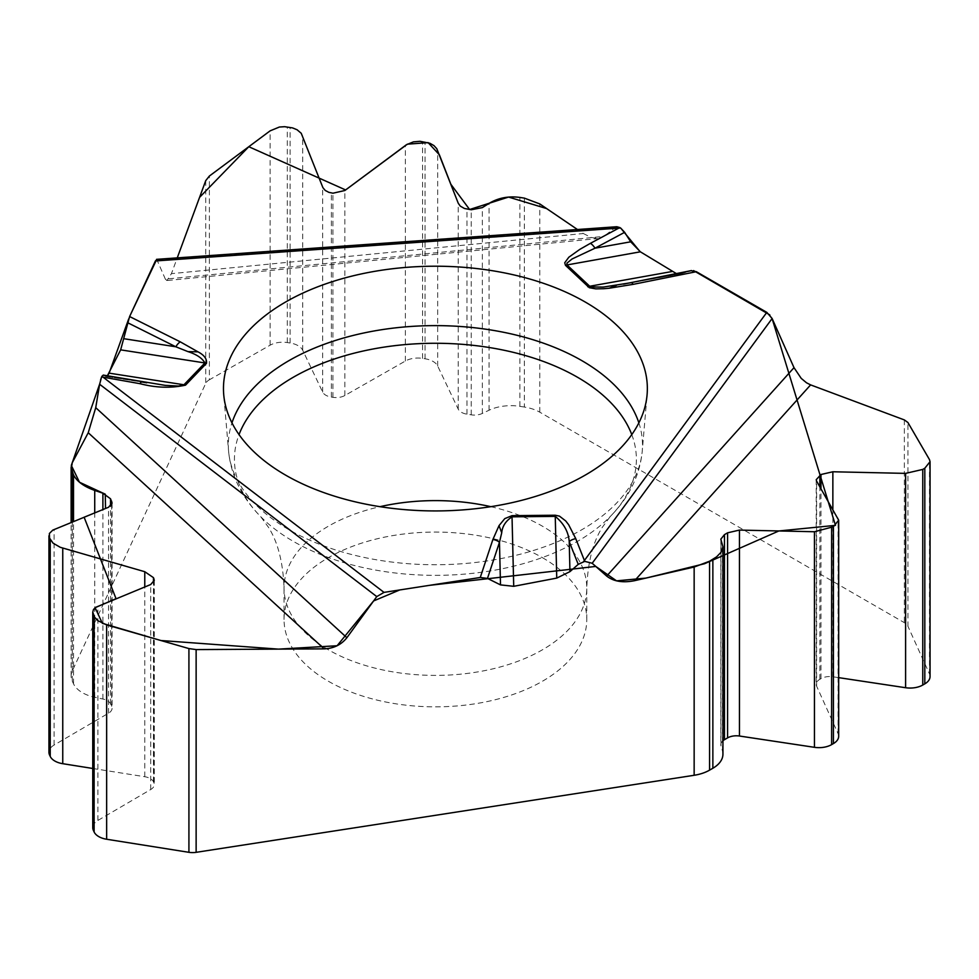 <?xml version="1.0" encoding="UTF-8"?>
<svg xmlns="http://www.w3.org/2000/svg" width="979" height="979" viewBox="0 0 979 979"><rect width="100%" height="100%" fill="white"/><g stroke="black" fill="none" stroke-linecap="round" stroke-linejoin="round"><path stroke-width="0.73" stroke-dasharray="4.89 3.67" d="M583.349 233.516L591.279 237.518L598.512 238.484L603.81 236.404L165.353 279.125L166.932 280.545L171.435 273.655L583.349 233.516L577.463 229.514M524.365 198.125L524.365 407.044A34.4 19.861 0 0 1 539.784 412.183L904.351 622.668A13.755 7.942 0 0 1 907.937 626.279L907.937 422.536M616.354 226.761L603.81 236.404M681.531 273.667L676.367 273.594L691.076 270.669L681.531 273.667L630.917 282.723L693.573 270.596M930.05 676.55A17.891 10.328 0 0 0 929.475 673.944L907.937 626.279M838.673 736.269A17.891 10.328 0 0 0 838.085 733.663L816.621 686.144A12.384 7.147 180 0 1 816.217 684.345A12.384 7.147 180 0 1 819.851 679.291L820.977 678.631A12.384 7.147 180 0 1 832.86 676.77L838.673 677.639M722.93 754.197A34.4 19.861 0 0 0 722.453 750.893L720.997 745.937A12.384 7.147 180 0 1 720.825 744.75A12.384 7.147 180 0 1 722.93 740.76M542.439 557.663A151.366 87.388 180 0 1 586.776 619.462A151.366 87.388 180 0 1 493.33 700.193A151.366 87.388 180 0 1 328.381 681.249A151.366 87.388 180 0 1 284.045 619.462A151.366 87.388 180 0 1 377.49 538.719A151.366 87.388 180 0 1 542.439 557.663M72.299 522.052L72.299 681.2A34.4 19.861 0 0 1 71.124 676.048A34.4 19.861 0 0 1 72.299 670.909L205.737 383.389A13.755 7.942 0 0 1 209.371 379.791L209.371 176.049M107.36 375.814L105.928 376.474L103.358 375.128L107.347 375.814M165.353 279.125L156.738 259.337M156.493 259.423L177.248 257.881L171.435 273.655M92.76 768.466L144.77 776.726A12.384 7.147 180 0 1 153.446 781.768L153.862 782.662A12.384 7.147 180 0 1 154.29 784.509A12.384 7.147 180 0 1 150.717 789.527L97.912 820.426A17.891 10.328 0 0 0 92.76 827.671M72.299 681.2L73.511 683.795A34.4 19.861 0 0 0 94.73 697.268L102.893 699.018A12.384 7.147 180 0 1 110.529 703.864L111.679 706.336A12.384 7.147 180 0 1 112.095 708.184A12.384 7.147 180 0 1 108.534 713.201L54.102 745.043A17.891 10.328 0 0 0 48.95 752.3M524.365 407.044L519.873 406.346A34.4 19.861 0 0 0 489.047 410.225L482.341 413.432A12.384 7.147 180 0 1 471.242 414.827L466.971 414.166A12.384 7.147 180 0 1 458.233 409.149L437.674 366.011A17.891 10.328 0 0 0 425.057 358.779L422.573 358.4A17.891 10.328 0 0 0 405.379 361.018L344.841 395.516A12.384 7.147 180 0 1 332.933 397.327L331.379 397.095A12.384 7.147 180 0 1 322.654 392.077L302.707 350.237A17.891 10.328 0 0 0 290.09 343.005L287.3 342.564A17.891 10.328 0 0 0 270.106 345.195L209.371 379.791M103.358 375.128L142.016 382.018L105.585 376.352M769.8 314.895L772.015 318.285M99.65 384.086L100.531 380.146M101.62 376.903L101.914 376.279M128.69 318.934L129.546 316.694M155.465 260.83L156.322 259.557M577.451 229.514L616.88 226.749M619.866 227.569L620.674 228.046M539.784 412.183L539.784 203.926M904.351 419.918L904.351 622.668M929.475 673.944L929.475 459.604M832.86 676.77L832.86 509.104M820.977 678.631L820.977 488.643M819.851 679.291L819.851 486.698M816.621 686.144L816.621 481.142M838.085 733.663L838.085 518.099M720.997 745.937L720.997 540.127M722.453 750.893L722.453 544.055M490.822 506.681A151.366 87.388 180 0 1 586.776 588A151.366 87.388 180 0 1 493.33 668.743A151.366 87.388 180 0 1 328.381 649.799A151.366 87.388 180 0 1 284.045 588A151.366 87.388 180 0 1 379.999 506.681M205.737 180.65L205.737 383.389M72.299 670.909L72.299 462.663M97.912 820.426L97.912 606.074M150.717 789.527L150.717 584.524M153.862 782.662L153.862 581.991M153.446 781.768L153.446 582.627M144.77 776.726L144.77 586.947M54.102 745.043L54.102 529.48M108.534 713.201L108.534 507.257M111.679 706.336L111.679 504.723M110.529 703.864L110.529 506.094M102.893 699.018L102.893 509.557M94.73 697.268L94.73 512.886M73.511 683.795L73.511 521.562M287.3 342.564L287.3 126.952M270.106 345.195L270.106 130.856M290.09 343.005L290.09 127.38M302.707 350.237L302.707 135.897M322.654 392.077L322.654 187.075M331.379 397.095L331.379 192.961M332.933 397.327L332.933 193.206M344.841 395.516L344.841 190.513M405.379 361.018L405.379 145.455M422.573 358.4L422.573 141.551M425.057 358.779L425.057 141.943M437.674 366.011L437.674 150.448M458.233 409.149L458.233 203.204M466.971 414.166L466.971 209.102M471.242 414.827L471.242 209.763M482.341 413.432L482.341 207.609M489.047 410.225L489.047 203.387M519.873 406.346L519.873 197.428M638.859 422.855A207.095 119.56 180 0 1 642.248 451.086A207.095 119.56 180 0 1 509.9 556.733A207.095 119.56 180 0 1 288.976 529.725A207.095 119.56 180 0 1 228.572 451.086A207.095 119.56 180 0 1 231.962 422.855M631.773 434.603A200.976 116.036 180 0 1 610.15 516.631A200.976 116.036 180 0 1 293.296 541.35A200.976 116.036 180 0 1 260.671 516.631A200.976 116.036 180 0 1 239.035 434.603M157.338 259.888L614.42 227.483M167.629 280.471L597.435 238.595M816.217 479.698L816.217 684.345M720.825 539.16L720.825 744.75M586.776 619.462L586.776 588C587.779 562.325 592.944 542.121 602.281 527.387L610.15 516.631C629.179 497.246 639.874 475.402 642.248 451.086L647.095 394.623M284.045 619.462L284.045 588C283.041 562.325 277.877 542.121 268.54 527.387L260.671 516.631C241.642 497.246 230.946 475.402 228.572 451.086L223.726 394.623M154.29 580.327L154.29 784.509M112.095 503.059L112.095 708.184M71.124 676.048L71.124 522.529M680.601 273.887L625.116 283.824M105.879 376.462L146.74 382.813"/><path stroke-width="1.47" d="M634.637 580.669C622.864 583.019 613.539 581.477 606.674 576.068L794.006 367.663L801.214 378.371L806.512 382.789L810.624 384.894L634.637 580.669L694.148 567.037L709.567 561.224L709.567 770.143L712.859 768.246A34.4 19.861 0 0 0 722.93 754.197L722.93 547.004M709.567 770.143A34.4 19.861 0 0 1 694.148 775.282L196.13 852.33A13.755 7.942 0 0 1 188.923 852.317L188.923 648.575L106.65 624.908L97.814 620.637L94.51 617.088L92.76 612.144L93.446 609.587L95.465 607.421L150.717 584.524L154.29 580.327L153.446 577.634L144.77 571.712L60.257 547.298L53.086 543.186L49.562 538.132L49.391 533.482L52.793 530.104L108.534 507.257L112.095 503.059L110.529 498.8L102.893 493.196L94.73 490.43C83.913 486.563 76.827 481.374 73.511 474.876L71.124 467.301L72.299 462.663L88.245 432.742L95.734 407.668L346.872 637.721L376.768 596.603L384.001 592.381L480.261 577.488L487.469 578.405L500.502 584.891L513.718 586.311L556.745 578.099L569.949 571.638L578.234 564.357L584.744 561.359L592.185 563.268L606.674 576.068M188.923 648.575L196.13 649.591L324.171 648.857C333.729 648.453 341.292 644.733 346.872 637.721M577.463 229.514L539.784 203.926L524.365 198.125L519.873 197.428C508.517 195.91 498.238 197.893 489.047 203.387L482.341 207.609L471.242 209.763L464.401 208.478L460.24 206.079L458.233 203.204L436.781 148.686L433.942 145.59L429.916 143.277L419.967 141.294L413.371 141.882L406.358 144.77L344.841 190.513L332.933 193.206L328.822 192.337L325.236 190.44L322.923 187.699L301.238 133.303L297.09 129.766L292.599 127.919L284.681 126.695L279.394 127.025L270.106 130.856L209.371 176.049L205.737 180.65L177.248 257.881L199.581 197.354L248.788 146.715L345.624 189.95L407.374 144.17L428.129 142.628L439.387 154.804L450.866 184.285L469.614 209.506L508.554 197.073L546.612 208.564L577.451 229.514M624.639 232.317L594.987 248.201L572.03 259.007L566.963 263.131L567.025 264.942L640.364 251.811L676.367 273.594L640.364 251.811L630.696 241.813L624.639 232.317L620.674 228.046L616.354 226.761M794.006 367.663L772.125 318.53L766.826 312.374L696.363 271.697L691.076 270.669M838.673 677.639L905.599 687.723A17.891 10.328 0 0 0 922.769 685.031L924.812 683.856L924.812 468.231L930.05 461.684L929.475 459.604L907.937 422.536L904.351 419.918L810.624 384.894M924.812 683.856A17.891 10.328 0 0 0 930.05 676.55L930.05 461.892M924.812 468.231L922.769 469.418L905.599 473.383L832.86 471.768L820.977 474.509L816.217 479.698L816.621 481.142L838.673 520.179L833.423 526.739L814.442 531.744L739.463 530.08L727.581 532.821L724.46 534.632L720.825 539.16L722.93 546.735L720.997 552.34L716.591 556.843L709.567 561.224M722.93 740.76A12.384 7.147 180 0 1 724.46 739.696L727.581 737.885A12.384 7.147 180 0 1 739.463 736.024L814.442 747.32A17.891 10.328 0 0 0 831.612 744.627L833.423 743.575A17.891 10.328 0 0 0 838.673 736.269L838.673 520.387M384.001 592.381L101.914 376.279L103.333 375.116L101.62 376.903L99.625 384.257L95.734 407.668M156.738 259.337L129.607 316.535L120.65 349.858L107.36 375.814M92.76 612.377L92.76 827.671A17.891 10.328 0 0 0 93.372 830.351L94.119 831.966A17.891 10.328 0 0 0 106.65 839.248L188.923 852.317M48.95 535.782L48.95 752.3A17.891 10.328 0 0 0 49.562 754.98L50.223 756.412A17.891 10.328 0 0 0 62.754 763.693L92.76 768.466M285.55 475.096A211.941 122.363 0 0 0 511.65 502.741A211.941 122.363 0 0 0 647.095 394.623A211.941 122.363 0 0 0 435.41 266.215A211.941 122.363 0 0 0 223.726 394.623A211.941 122.363 0 0 0 285.55 475.096M578.234 564.357L569.227 541.595L569.949 571.638M583.643 561.542L584.402 560.502L575.774 538.695A10.316 8.211 -21.6 0 0 569.227 541.595C568.481 531.854 563.818 523.459 555.252 516.386L556.745 578.099M766.826 312.374L584.402 560.502L584.744 561.359M616.574 285.293L609.207 288.23L603.725 288.719L595.795 288.866L589.309 287.704L565.483 265.346A10.316 7.22 133.9 0 1 567.025 264.942L590.459 286.957L603.26 287.08L630.917 282.723A10.316 2.766 78.7 0 1 631.088 282.662A10.316 2.766 78.7 0 1 633.119 284.363L696.363 271.697M146.752 382.801L142.016 382.018A10.316 2.484 100.1 0 0 140.046 383.695C155.82 387.819 170.982 388.308 185.52 385.151L206.483 363.319C207.046 358.914 204.219 355.096 198.003 351.853L187.931 351.608L175.841 346.786A10.316 5.519 -63.5 0 1 180.234 341.83L198.003 351.853M575.774 538.695L568.64 524.72L565.715 520.95L559.462 516.141L555.215 515.223L512.005 515.664L504.772 518.625L499.021 525.637L501.725 532.772L499.474 542.293A10.316 8.273 -161.6 0 0 492.878 539.527L480.261 577.488M555.215 515.223L555.252 516.386L512.029 516.826C505.702 521.048 502.264 526.359 501.725 532.772M103.211 375.079L165.255 385.371L178.619 386.056L183.954 384.771A10.316 7.367 43.8 0 1 185.52 385.151M140.046 383.695L101.62 376.903L100.531 380.146M500.502 584.891L499.474 542.293L487.469 578.405M120.65 349.858L204.917 362.952C202.212 358.143 196.546 354.361 187.931 351.608M565.483 265.346L564.724 262.764L568.823 257.232L579.776 249.4L590.423 243.33A10.316 5.727 -118.2 0 1 594.987 248.201L630.696 241.813M640.033 251.603L620.674 228.046L618.801 228.119L619.866 227.569L616.88 226.749M124.186 338.758L175.841 346.786L127.686 322.727M693.573 270.596L769.8 314.895M772.015 318.285L835.479 525.356L778.868 530.961L704.501 563.733L645.834 578.112L616.562 580.853L595.758 566.425L429.573 585.332L399.787 589.933L373.586 600.947L337.106 645.748L278.489 649.126L160.935 640.523L102.367 623.329L95.098 607.702L116.036 598.683L84.121 517.23L105.536 508.493L105.279 494.187L79.47 482.219L71.32 465.392L99.65 384.086M107.347 375.814L108.999 373.391M206.483 363.319A10.316 7.367 43.8 0 0 204.917 362.952L183.954 384.771L109.122 373.146L128.69 318.934M129.546 316.694L155.465 260.83M196.13 649.591L196.13 852.33M694.148 775.282L694.148 567.037M922.769 685.031L922.769 469.418M905.599 687.723L905.599 473.383M832.86 509.104L832.86 471.768M820.977 488.643L820.977 474.509M819.851 486.698L819.851 475.158M833.423 743.575L833.423 526.739M831.612 744.627L831.612 527.779M814.442 747.32L814.442 531.744M739.463 736.024L739.463 530.08M727.581 737.885L727.581 532.821M724.46 739.696L724.46 534.632M712.859 768.246L712.859 559.327M379.999 506.681A151.366 87.388 180 0 1 490.822 506.681M94.119 831.966L94.119 616.354M106.65 839.248L106.65 624.908M93.372 830.351L93.372 614.739M153.862 581.991L153.862 578.528M153.446 582.627L153.446 577.634M144.77 586.947L144.77 571.712M62.754 763.693L62.754 548.13M50.223 756.412L50.223 539.564M49.562 754.98L49.562 538.132M111.679 504.723L111.679 501.272M110.529 506.094L110.529 498.8M102.893 509.557L102.893 493.196M94.73 512.886L94.73 490.43M73.511 521.562L73.511 474.876M72.299 472.282L72.299 522.052M231.962 422.855A207.095 119.56 180 0 1 435.41 325.615A207.095 119.56 180 0 1 638.859 422.855M239.035 434.603A200.976 116.036 180 0 1 435.41 343.274A200.976 116.036 180 0 1 631.773 434.603M512.005 515.664L513.718 586.311M772.125 318.53L592.185 563.268M671.863 271.55L589.285 286.333A10.316 7.22 133.9 0 0 587.755 286.737M609.207 288.23L633.119 284.363M590.423 243.33L618.801 228.119L155.404 260.965M129.607 316.535L180.234 341.83M499.021 525.637L492.878 539.527M324.171 648.857L88.245 432.742M376.768 596.603L99.625 384.257M71.124 522.529L71.124 467.472M625.116 283.824L623.794 284.057M623.464 284.118L691.541 270.559M156.542 259.349L616.697 226.736"/></g></svg>
